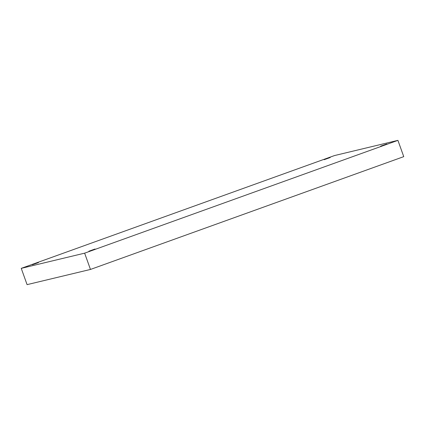 <?xml version="1.0" encoding="UTF-8"?>
<svg xmlns="http://www.w3.org/2000/svg" width="425" height="425" viewBox="0 0 425 425"><rect width="100%" height="100%" fill="white"/><g stroke="black" fill="none" stroke-linecap="round" stroke-linejoin="round"><path stroke-width="0.64" d="M32.385 264.759L38.484 262.565L32.358 264.764M88.921 251.207L95.019 249.013L88.894 251.212M380.683 146.152L386.782 143.958L380.657 146.157M324.147 159.704L330.246 157.51L324.121 159.71M334.533 155.555L397.922 140.362L403.75 156.644L397.922 140.362L84.633 253.162L21.25 268.356L334.533 155.555L21.25 268.356L27.078 284.638L21.25 268.356L84.633 253.162L90.467 269.445L84.633 253.162L397.922 140.362L334.533 155.555M27.078 284.638L90.467 269.445L403.75 156.644L90.467 269.445L27.078 284.638"/></g></svg>
